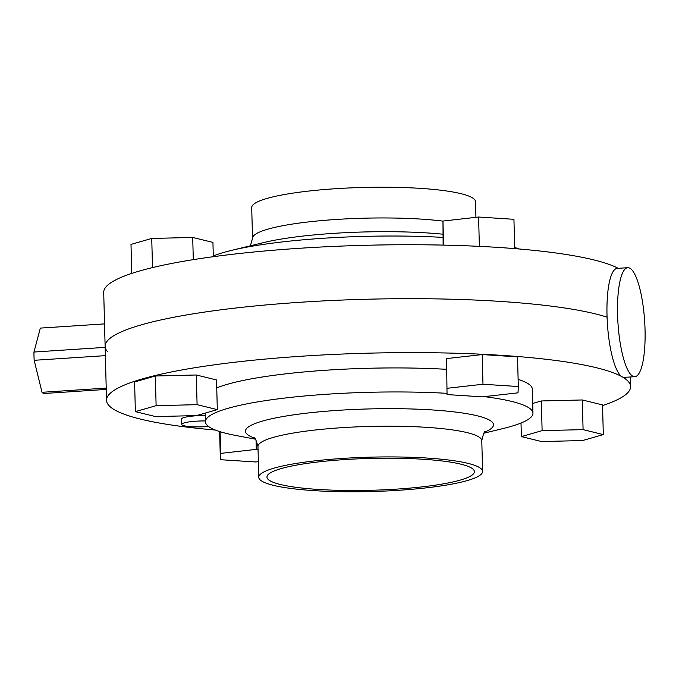 <?xml version="1.0" encoding="UTF-8"?>
<svg xmlns="http://www.w3.org/2000/svg" width="679" height="679" viewBox="0 0 679 679"><rect width="100%" height="100%" fill="white"/><g stroke="black" fill="none" stroke-linecap="round" stroke-linejoin="round"><path stroke-width="1.02" d="M627.744 267.696L617.177 268.392A54.609 13.368 86.3 0 0 607.009 315.115A54.609 13.368 86.3 0 0 624.315 377.371L634.882 376.675A54.609 13.368 86.3 0 0 645.05 329.96A54.609 13.368 86.3 0 0 627.744 267.696A54.609 13.368 86.3 0 0 617.576 314.419A54.609 13.368 86.3 0 0 634.882 376.675M105.152 347.368L33.95 352.036A32.762 8.021 86.3 0 0 33.992 356.136A32.762 8.021 86.3 0 0 34.171 360.303L105.364 355.643M106.221 388.091L42.022 392.301A32.762 8.021 86.3 0 0 44.127 393.489L106.255 389.415M42.022 392.301L34.171 360.303M33.95 352.036L40.341 328.101L104.541 323.891M205.406 420.955A19.114 2.937 178.5 0 0 196.027 421.201A19.114 2.937 178.5 0 0 181.726 424.426A19.114 2.937 178.5 0 0 205.644 426.641A19.114 2.937 178.5 0 0 208.487 426.42M205.262 415.565A19.114 2.937 178.5 0 0 195.883 415.811A19.114 2.937 178.5 0 0 181.59 419.028L181.726 424.426M344.576 459.59A103.751 15.94 -1.5 0 1 474.4 471.633A103.751 15.94 -1.5 0 1 396.782 489.109A103.751 15.94 -1.5 0 1 266.966 477.065A103.751 15.94 -1.5 0 1 344.576 459.59M398.845 490.28A111.942 17.196 -1.5 0 1 258.775 477.286A111.942 17.196 -1.5 0 1 342.513 458.427A111.942 17.196 -1.5 0 1 482.591 471.421A111.942 17.196 -1.5 0 1 398.845 490.28M255.448 439.186L236.182 435.553A163.826 25.165 -1.5 0 1 205.423 421.761A163.826 25.165 -1.5 0 1 327.974 394.159A163.826 25.165 -1.5 0 1 447.011 393.336M216.745 387.887A163.826 25.165 -1.5 0 1 327.346 370.131A163.826 25.165 -1.5 0 1 446.383 369.308M215.336 430.028A262.119 40.256 -1.5 0 1 106.535 400.304A262.119 40.256 -1.5 0 1 302.613 356.152A262.119 40.256 -1.5 0 1 630.587 386.58A262.119 40.256 -1.5 0 1 602.553 405.584M106.535 400.304L105.126 346.358A262.119 40.256 -1.5 0 1 301.204 302.214A262.119 40.256 -1.5 0 1 607.068 317.178A262.119 40.256 178.5 0 0 301.204 302.214A262.119 40.256 178.5 0 0 105.126 346.358A262.119 40.256 178.5 0 0 107.299 351.332M446.57 358.597L447.045 394.567L482.37 396.85L518.009 392.835L518.306 386.529L517.534 356.865L482.2 354.574L446.57 358.597L447.045 394.567M518.119 379.366A163.826 25.165 -1.5 0 1 532.328 389.152L532.956 413.18A163.826 25.165 -1.5 0 1 502.969 428.568L483.915 433.202M217.314 409.624L216.533 379.951L196.316 374.995L155.338 375.996L134.595 381.954L135.367 411.627L155.593 416.583L196.562 415.582L217.314 409.624L197.088 404.667L196.316 374.995M603.308 434.594L583.083 429.629L542.114 430.63L521.37 436.597L541.587 441.554L582.565 440.552L603.308 434.594L602.536 404.922L582.31 399.965L541.341 400.966L532.701 403.445M484.356 396.629A163.826 25.165 -1.5 0 1 532.956 413.18M258.045 449.481L256.306 449.362L256.059 440.068M256.306 449.362L220.675 453.385L220.106 431.7M220.675 453.385L220.369 459.691L219.631 431.547M220.369 459.691L255.703 461.975L258.368 461.669M197.088 404.667L156.119 405.669L155.338 375.996M156.119 405.669L135.367 411.627M518.306 386.529L482.981 384.246L482.2 354.574M482.981 384.246L447.342 388.261M583.083 429.629L582.31 399.965M542.114 430.63L541.341 400.966M521.37 436.597L521.014 423.025M475.937 217.331L475.529 201.714A111.942 17.196 178.5 0 0 335.451 188.72A111.942 17.196 178.5 0 0 251.714 207.579L252.52 238.312A111.942 17.196 -1.5 0 1 336.258 219.461A111.942 17.196 -1.5 0 1 442.963 221.125M442.929 237.395A163.826 25.165 178.5 0 0 323.891 238.227A163.826 25.165 178.5 0 0 231.335 250.432A163.826 25.165 178.5 0 0 213.291 255.975M618.204 268.324A262.119 40.256 178.5 0 0 299.795 248.268A262.119 40.256 178.5 0 0 103.709 292.42L105.126 346.358M518.96 248.972A163.826 25.165 178.5 0 0 514.665 247.453M131.751 273.416L130.996 244.406L151.74 238.448L192.709 237.446L212.934 242.403L213.308 256.696M192.709 237.446L193.294 259.65M151.74 238.448L152.503 267.602M443.132 245.102L442.971 221.048L478.602 217.025L513.935 219.309L514.699 248.616M478.602 217.025L479.366 246.367M442.971 221.048L443.599 245.119M482.591 471.421L481.784 440.688A111.942 17.196 178.5 0 0 341.715 427.694A111.942 17.196 178.5 0 0 257.969 446.544C256.119 439.882 254.701 436.843 253.708 437.446M254.464 438.074A124.087 19.063 -1.5 0 1 338.252 410.337A124.087 19.063 -1.5 0 1 462.357 412.976A124.087 19.063 -1.5 0 1 484.84 432.039M442.844 234.196A124.087 19.063 178.5 0 0 333.618 233.364A124.087 19.063 178.5 0 0 263.503 242.607L231.335 250.432M481.784 440.688C483.278 433.932 484.543 430.826 485.561 431.377M258.775 477.286L257.969 446.544M205.423 421.761L205.202 413.104M630.587 386.58L630.341 376.972M252.52 238.312L250.39 245.798"/></g></svg>
